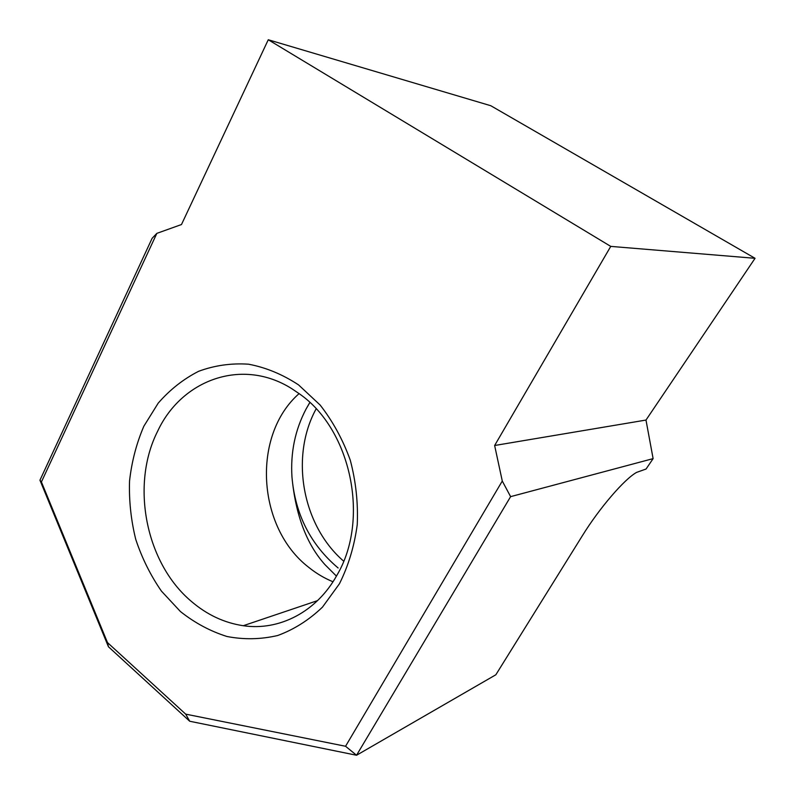 <?xml version="1.0" encoding="UTF-8"?>
<svg xmlns="http://www.w3.org/2000/svg" width="795" height="795" viewBox="0 0 795 795"><rect width="100%" height="100%" fill="white"/><g stroke="black" fill="none" stroke-linecap="round" stroke-linejoin="round"><path stroke-width="1.19" d="M191.247 601.298C206.879 614.734 224.23 622.873 243.27 625.715C279.154 631.051 316.599 611.991 336.891 575.292C370.043 519.692 351.122 429.777 299.606 393.972L291.775 388.675C242.286 357.372 181.598 379.622 157.589 431.327C130.459 484.841 145.555 562.85 191.247 601.298M339.445 583.769L322.492 607.112C309.017 620.011 294.08 629.481 277.684 635.513C260.849 639.438 243.936 639.766 226.943 636.487C210.297 631.23 194.785 622.912 180.425 611.534L161.405 591.082C150.503 575.322 141.947 558.08 135.736 539.348C130.996 520.129 128.929 500.701 129.535 481.064C131.702 461.676 136.472 443.391 143.855 426.209L158.205 403.144C169.901 389.709 183.357 379.106 198.581 371.315C214.551 365.402 231.206 363.027 248.547 364.199C265.908 367.489 282.573 374.385 298.542 384.879L320.147 405.043C332.837 421.32 342.884 439.705 350.277 460.186C355.872 481.402 358.197 502.887 357.243 524.65C354.371 545.986 348.439 565.692 339.445 583.769M343.659 561.161C302.12 525.296 289.927 456.578 316.142 408.859M338.133 567.988C310.646 544.784 295.253 514.504 291.974 477.139C290.404 452.584 295.104 429.876 306.075 409.028L309.851 402.528M645.987 420.058L755.051 258.305L610.749 246.39L494.639 445.498L645.987 420.058L653.112 458.626L510.609 496.646L356.548 755.25L189.717 721.244L108.448 646.762L39.949 480.2L152.113 238.311L156.844 233.362L181.479 224.538L268.263 39.75L490.793 105.725L755.051 258.305M156.844 233.362L41.41 481.959L107.484 642.579L185.692 714.139L345.557 746.267L502.281 481.035L494.639 445.498M610.749 246.39L268.263 39.75M502.281 481.035L510.609 496.646M653.112 458.626L646.067 469.02L636.576 472.399C624.393 479.107 599.39 508.124 582.337 535.77L495.841 674.776L356.548 755.25L345.557 746.267M41.41 481.959L39.949 480.2M107.484 642.579L108.448 646.762M185.692 714.139L189.717 721.244M332.986 581.761C324.31 578.204 316.221 573.394 308.698 567.322C256.835 527.413 251.608 435.243 299.099 393.604M291.974 477.139C295.581 515.11 306.622 544.317 325.076 564.768L336.434 576.107M306.075 409.028L309.802 402.489M243.27 625.715L317.553 600.622"/></g></svg>
